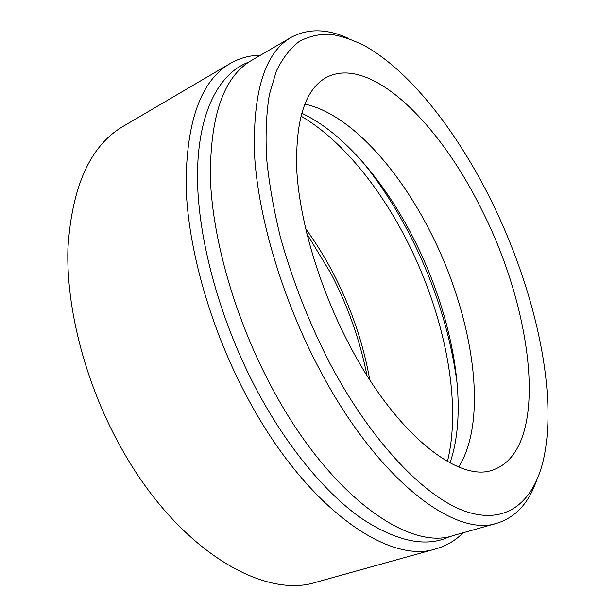<?xml version="1.0" encoding="UTF-8"?>
<svg xmlns="http://www.w3.org/2000/svg" width="616" height="616" viewBox="0 0 616 616"><rect width="100%" height="100%" fill="white"/><g stroke="black" fill="none" stroke-linecap="round" stroke-linejoin="round"><path stroke-width="0.92" d="M330.23 364.01C372.126 442.896 425.433 497.636 465.627 511.434C505.99 525.094 532.501 502.541 542.735 462.639C559.351 395.611 535.119 289.289 491.252 200.739C457.773 132.941 411.688 72.842 366.274 46.7C354.038 40.256 342.142 36.121 330.592 34.288C319.35 33.903 308.916 36.282 299.307 41.434C290.305 48.264 282.659 58.135 276.376 71.032L269.361 94.564C266.351 113.028 265.411 134.088 266.551 157.742C268.953 182.667 273.573 209.147 280.411 237.168C292.431 280.488 309.04 322.769 330.23 364.01M536.228 481.404C528.443 503.38 515.461 517.286 497.289 523.13C455.732 538.038 378.224 480.811 319.927 370.124C282.852 300.423 258.42 218.464 254.593 155.702C252.537 92.053 264.741 52.599 291.199 37.345C308.031 28.336 327.05 28.667 348.263 38.331M248.887 62.062C219.05 73.096 197.721 112.312 197.482 175.529C197.366 238.677 220.459 323.238 259.02 394.24C289.274 449.765 326.88 494.171 361.63 518.495C397.22 541.849 426.711 547.809 450.103 536.374M463.117 532.786C455.493 540.478 446.5 545.815 436.143 548.794C389.812 564.78 307.769 509.609 248.818 400.254C211.234 331.269 187.857 249.418 186.063 185.878C186.209 121.352 200.939 80.55 230.253 63.471C239.593 58.089 249.68 55.332 260.506 55.201M230.253 63.471L123.038 126.411C90.229 145.661 71.856 186.394 67.906 248.595C66.058 309.632 86.148 386.217 122.245 449.796C178.709 550.512 264.048 599.468 316.378 582.143L436.143 548.794M366.974 375.467C359.96 340.178 347.932 306.16 330.9 273.419L306.814 233.664M305.59 228.575C315.754 242.519 324.971 257.396 333.233 273.204C351.043 307.5 363.224 343.058 369.785 379.887M449.988 462.924C469.762 405.89 452.19 314.06 413.79 238.9C384.707 181.551 343.089 132.371 301.617 113.19M457.288 384.677C450.766 334.565 435.312 285.339 410.918 237.014C396.958 209.563 380.973 184.661 362.955 162.324M447.432 461.523C462.347 400.993 444.074 313.429 406.899 240.648C379.287 186.386 340.817 139.178 300.847 116.001M291.199 37.345L251.582 60.391C223.639 76.553 209.917 116.093 210.41 178.994C212.751 240.948 235.905 321.028 272.495 388.742C329.983 496.257 409.116 551.097 453.176 535.597L497.289 523.13M481.912 210.21C439.986 124.093 370.401 54.231 326.28 77.485C304.728 89.505 294.941 121.175 296.912 172.495C300.2 222.969 319.781 288.519 349.287 344.683C396.042 434.627 459.059 482.99 492.8 470.008C550.419 450.188 534.372 312.99 481.912 210.21M458.704 467.005C489.266 418.079 472.688 314.799 430.761 232.748C398.113 167.737 348.887 113.352 304.743 104.089"/></g></svg>
